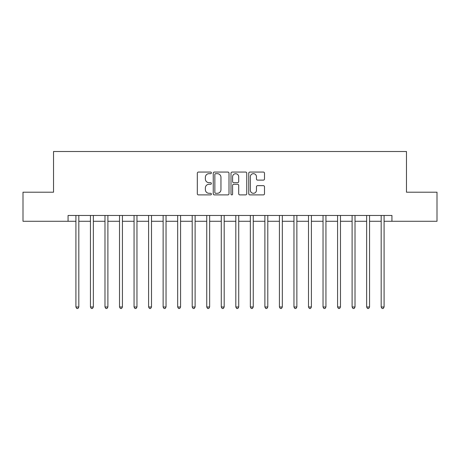 <?xml version="1.0" encoding="UTF-8"?>
<svg xmlns="http://www.w3.org/2000/svg" width="460" height="460" viewBox="0 0 460 460"><rect width="100%" height="100%" fill="white"/><g stroke="black" fill="none" stroke-linecap="round" stroke-linejoin="round"><path stroke-width="0.69" d="M211.393 172.868A0.799 0.799 0 0 0 210.594 172.069L198.467 172.069A1.144 1.144 0 0 0 197.323 173.207L197.323 193.758A1.144 1.144 0 0 0 198.467 194.896L210.594 194.896A0.799 0.799 0 0 0 211.393 194.097A0.799 0.799 0 0 0 210.594 193.298L209.024 193.298A3.651 3.651 0 0 1 205.373 189.646L205.373 187.933A3.651 3.651 0 0 1 209.024 184.282L210.594 184.282A0.799 0.799 0 0 0 211.393 183.482A0.799 0.799 0 0 0 210.594 182.683L209.024 182.683A3.651 3.651 0 0 1 205.373 179.032L205.373 177.318A3.651 3.651 0 0 1 209.024 173.667L210.594 173.667A0.799 0.799 0 0 0 211.393 172.868M263.361 180.113A1.144 1.144 0 0 0 264.5 178.974L264.5 173.207A1.144 1.144 0 0 0 263.361 172.069L249.889 172.069A1.144 1.144 0 0 0 248.751 173.207L248.751 193.758A1.144 1.144 0 0 0 249.889 194.896L263.361 194.896A1.144 1.144 0 0 0 264.5 193.758L264.5 186.794A1.144 1.144 0 0 0 263.361 185.65L257.594 185.65A1.144 1.144 0 0 0 256.456 186.794L256.456 190.244A3.053 3.053 0 0 1 253.402 193.298A3.053 3.053 0 0 1 250.349 190.244L250.349 176.72A3.053 3.053 0 0 1 253.402 173.667A3.053 3.053 0 0 1 256.456 176.72L256.456 178.974A1.144 1.144 0 0 0 257.594 180.113L263.361 180.113M68.063 221.277L23 221.277L23 192.205L53.527 192.205L53.527 151.501L406.473 151.501L406.473 192.205L437 192.205L437 221.277L391.937 221.277L391.937 215.464L68.063 215.464L68.063 221.277L75.912 221.277M228.999 173.207A1.144 1.144 0 0 0 227.861 172.069L214.389 172.069A1.144 1.144 0 0 0 213.25 173.207L213.25 193.758A1.144 1.144 0 0 0 214.389 194.896L227.861 194.896A1.144 1.144 0 0 0 228.999 193.758L228.999 173.207M232.139 172.069L245.611 172.069A1.144 1.144 0 0 1 246.75 173.207L246.75 193.758A1.144 1.144 0 0 1 245.611 194.896L239.844 194.896A1.144 1.144 0 0 1 238.705 193.758L238.705 185.426A1.144 1.144 0 0 0 237.561 184.282L233.737 184.282A1.144 1.144 0 0 0 232.599 185.426L232.599 194.097A0.799 0.799 0 0 1 231.8 194.896A0.799 0.799 0 0 1 231 194.097L231 173.207A1.144 1.144 0 0 1 232.139 172.069M78.821 221.277L90.448 221.277M93.357 221.277L104.983 221.277M107.893 221.277L119.525 221.277M122.429 221.277L134.061 221.277M136.965 221.277L148.597 221.277M151.501 221.277L163.133 221.277M166.037 221.277L177.669 221.277M180.573 221.277L192.205 221.277M195.115 221.277L206.741 221.277M209.651 221.277L221.277 221.277M224.187 221.277L235.813 221.277M238.723 221.277L250.349 221.277M253.259 221.277L264.885 221.277M267.795 221.277L279.427 221.277M282.331 221.277L293.963 221.277M296.867 221.277L308.499 221.277M311.403 221.277L323.035 221.277M325.939 221.277L337.571 221.277M340.475 221.277L352.107 221.277M355.016 221.277L366.643 221.277M369.553 221.277L381.179 221.277M384.088 221.277L391.937 221.277M215.648 173.667A0.799 0.799 0 0 0 214.849 174.466L214.849 192.498A0.799 0.799 0 0 0 215.648 193.298L217.298 193.298A3.651 3.651 0 0 0 220.955 189.646L220.955 177.318A3.651 3.651 0 0 0 217.298 173.667L215.648 173.667M238.705 176.778A3.053 3.053 0 0 0 235.652 173.725A3.053 3.053 0 0 0 232.599 176.778L232.599 181.545A1.144 1.144 0 0 0 233.737 182.683L237.561 182.683A1.144 1.144 0 0 0 238.705 181.545L238.705 176.778M78.965 215.464L78.901 215.613A1.161 1.161 90 0 0 78.821 216.045L78.821 306.987L75.912 306.987L75.912 216.045A1.161 1.161 90 0 0 75.831 215.613L75.768 215.464M78.821 306.987L77.947 308.499L76.785 308.499L75.912 306.987M93.501 215.464L93.443 215.613A1.161 1.161 0 0 0 93.357 216.045L93.357 306.987L90.448 306.987L90.448 216.045A1.161 1.161 0 0 0 90.367 215.613L90.304 215.464M93.357 306.987L92.483 308.499L91.321 308.499L90.448 306.987M108.037 215.464L107.979 215.613A1.161 1.161 0 0 0 107.893 216.045L107.893 306.987L104.983 306.987L104.983 216.045A1.161 1.161 0 0 0 104.903 215.613L104.84 215.464M107.893 306.987L107.019 308.499L105.857 308.499L104.983 306.987M122.573 215.464L122.515 215.613A1.161 1.161 0 0 0 122.429 216.045L122.429 306.987L119.525 306.987L119.525 216.045A1.161 1.161 0 0 0 119.439 215.613L119.381 215.464M122.429 306.987L121.555 308.499L120.393 308.499L119.525 306.987M137.109 215.464L137.051 215.613A1.161 1.161 0 0 0 136.965 216.045L136.965 306.987L134.061 306.987L134.061 216.045A1.161 1.161 0 0 0 133.975 215.613L133.917 215.464M136.965 306.987L136.097 308.499L134.929 308.499L134.061 306.987M151.645 215.464L151.587 215.613A1.161 1.161 0 0 0 151.501 216.045L151.501 306.987L148.597 306.987L148.597 216.045A1.161 1.161 0 0 0 148.511 215.613L148.453 215.464M151.501 306.987L150.633 308.499L149.465 308.499L148.597 306.987M166.181 215.464L166.123 215.613A1.161 1.161 0 0 0 166.037 216.045L166.037 306.987L163.133 306.987L163.133 216.045A1.161 1.161 0 0 0 163.047 215.613L162.989 215.464M166.037 306.987L165.169 308.499L164.001 308.499L163.133 306.987M180.717 215.464L180.659 215.613A1.161 1.161 0 0 0 180.573 216.045L180.573 306.987L177.669 306.987L177.669 216.045A1.161 1.161 0 0 0 177.583 215.613L177.525 215.464M180.573 306.987L179.705 308.499L178.543 308.499L177.669 306.987M195.258 215.464L195.195 215.613A1.161 1.161 0 0 0 195.115 216.045L195.115 306.987L192.205 306.987L192.205 216.045A1.161 1.161 0 0 0 192.119 215.613L192.061 215.464M195.115 306.987L194.241 308.499L193.079 308.499L192.205 306.987M209.794 215.464L209.731 215.613A1.161 1.161 0 0 0 209.651 216.045L209.651 306.987L206.741 306.987L206.741 216.045A1.161 1.161 0 0 0 206.655 215.613L206.597 215.464M209.651 306.987L208.777 308.499L207.615 308.499L206.741 306.987M224.33 215.464L224.267 215.613A1.161 1.161 0 0 0 224.187 216.045L224.187 306.987L221.277 306.987L221.277 216.045A1.161 1.161 0 0 0 221.197 215.613L221.133 215.464M224.187 306.987L223.313 308.499L222.151 308.499L221.277 306.987M238.867 215.464L238.803 215.613A1.161 1.161 0 0 0 238.723 216.045L238.723 306.987L235.813 306.987L235.813 216.045A1.161 1.161 0 0 0 235.733 215.613L235.669 215.464M238.723 306.987L237.849 308.499L236.687 308.499L235.813 306.987M253.402 215.464L253.345 215.613A1.161 1.161 0 0 0 253.259 216.045L253.259 306.987L250.349 306.987L250.349 216.045A1.161 1.161 0 0 0 250.269 215.613L250.205 215.464M253.259 306.987L252.385 308.499L251.223 308.499L250.349 306.987M267.938 215.464L267.881 215.613A1.161 1.161 0 0 0 267.795 216.045L267.795 306.987L264.885 306.987L264.885 216.045A1.161 1.161 0 0 0 264.805 215.613L264.741 215.464M267.795 306.987L266.921 308.499L265.759 308.499L264.885 306.987M282.474 215.464L282.417 215.613A1.161 1.161 0 0 0 282.331 216.045L282.331 306.987L279.427 306.987L279.427 216.045A1.161 1.161 0 0 0 279.341 215.613L279.283 215.464M282.331 306.987L281.457 308.499L280.295 308.499L279.427 306.987M297.01 215.464L296.953 215.613A1.161 1.161 0 0 0 296.867 216.045L296.867 306.987L293.963 306.987L293.963 216.045A1.161 1.161 0 0 0 293.877 215.613L293.819 215.464M296.867 306.987L295.998 308.499L294.831 308.499L293.963 306.987M311.546 215.464L311.489 215.613A1.161 1.161 0 0 0 311.403 216.045L311.403 306.987L308.499 306.987L308.499 216.045A1.161 1.161 0 0 0 308.413 215.613L308.355 215.464M311.403 306.987L310.534 308.499L309.367 308.499L308.499 306.987M326.082 215.464L326.025 215.613A1.161 1.161 0 0 0 325.939 216.045L325.939 306.987L323.035 306.987L323.035 216.045A1.161 1.161 0 0 0 322.949 215.613L322.891 215.464M325.939 306.987L325.07 308.499L323.903 308.499L323.035 306.987M340.618 215.464L340.561 215.613A1.161 1.161 0 0 0 340.475 216.045L340.475 306.987L337.571 306.987L337.571 216.045A1.161 1.161 0 0 0 337.485 215.613L337.427 215.464M340.475 306.987L339.606 308.499L338.445 308.499L337.571 306.987M355.16 215.464L355.097 215.613A1.161 1.161 0 0 0 355.016 216.045L355.016 306.987L352.107 306.987L352.107 216.045A1.161 1.161 0 0 0 352.021 215.613L351.963 215.464M355.016 306.987L354.142 308.499L352.981 308.499L352.107 306.987M369.696 215.464L369.633 215.613A1.161 1.161 0 0 0 369.553 216.045L369.553 306.987L366.643 306.987L366.643 216.045A1.161 1.161 0 0 0 366.557 215.613L366.499 215.464M369.553 306.987L368.678 308.499L367.517 308.499L366.643 306.987M384.232 215.464L384.169 215.613A1.161 1.161 0 0 0 384.088 216.045L384.088 306.987L381.179 306.987L381.179 216.045A1.161 1.161 0 0 0 381.098 215.613L381.035 215.464M384.088 306.987L383.214 308.499L382.053 308.499L381.179 306.987"/></g></svg>
